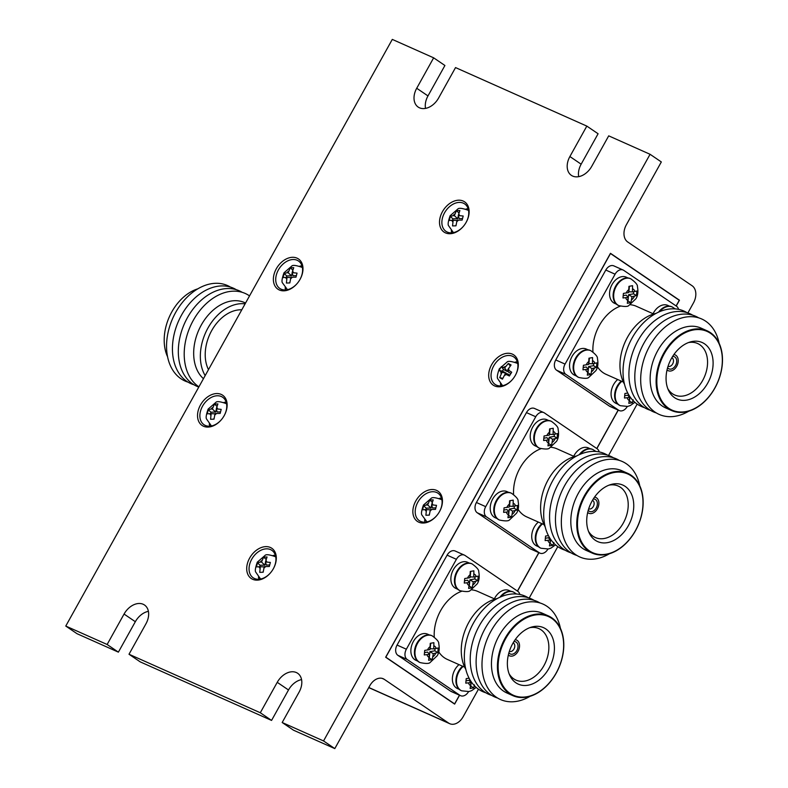 <?xml version="1.0" encoding="UTF-8"?>
<svg xmlns="http://www.w3.org/2000/svg" width="788" height="788" viewBox="0 0 788 788"><rect width="100%" height="100%" fill="white"/><g stroke="black" fill="none" stroke-linecap="round" stroke-linejoin="round"><path stroke-width="1.18" d="M260.247 562.1L257.469 562.839L256.435 566.897L260.336 566.7L259.735 572.344L263.162 572.236L264.256 566.582L269.329 566.493L270.363 562.435L265.448 561.942L267.063 556.988L263.635 557.096L261.527 562.061L260.247 562.1A4.886 3.447 -55.8 0 1 261.911 560.544M426.397 505L423.619 505.738L422.585 509.797L426.485 509.6L425.884 515.244L429.312 515.135L430.406 509.481L435.478 509.393L436.513 505.335L431.597 504.842L433.213 499.887L429.785 499.996L427.677 504.96L426.397 505A4.886 3.447 -55.8 0 1 428.061 503.443M211.076 409.041L208.298 409.77L207.264 413.828L211.174 413.631L210.563 419.275L213.991 419.167L215.085 413.513L220.157 413.424L221.201 409.376L216.276 408.874L217.902 403.919L214.464 404.027L212.356 409.002L211.076 409.041A4.886 3.447 -55.8 0 1 212.74 407.485M286.911 272.786L284.133 273.515L283.099 277.573L287.009 277.386L286.399 283.03L289.826 282.922L290.93 277.258L295.993 277.179L297.037 273.121L292.112 272.628L293.737 267.674L290.299 267.772L288.191 272.746L286.911 272.786A4.886 3.447 -55.8 0 1 288.585 271.23M453.061 215.685L450.283 216.414L449.249 220.473L453.159 220.276L452.548 225.92L455.976 225.821L457.079 220.157L462.142 220.079L463.186 216.02L458.261 215.528L459.887 210.563L456.449 210.672L454.341 215.646L453.061 215.685A4.886 3.447 -55.8 0 1 454.725 214.129M501.365 366.627L499.06 370.409L501.995 372.281L499.69 377.669L502.449 379.156L505.138 373.975L509.412 375.994L511.707 372.222L507.767 369.661L511.077 364.962L508.329 363.475L504.615 367.966L501.365 366.627L503.453 369.414L502.419 371.109L506.211 373.167L505.738 373.936M300.051 279.356A18.282 12.894 124.2 0 1 299.844 279.701A18.282 12.894 124.2 0 1 297.716 282.843A18.282 12.894 124.2 0 1 278.016 289.265A18.282 12.894 124.2 0 1 276.302 268.777A18.282 12.894 124.2 0 1 297.037 258.149A18.282 12.894 124.2 0 1 300.051 279.356M299.804 279.779A16.597 11.702 -55.8 0 0 299.942 279.533A16.597 11.702 -55.8 0 0 298.494 261.005A16.597 11.702 -55.8 0 0 278.391 269.929A16.597 11.702 -55.8 0 0 279.829 288.467A16.597 11.702 -55.8 0 0 297.775 282.774M466.2 222.255A18.282 12.894 124.2 0 1 465.994 222.6A18.282 12.894 124.2 0 1 463.866 225.742A18.282 12.894 124.2 0 1 444.166 232.164A18.282 12.894 124.2 0 1 442.452 211.667A18.282 12.894 124.2 0 1 463.186 201.048A18.282 12.894 124.2 0 1 466.2 222.255M465.954 222.679A16.597 11.702 -55.8 0 0 466.092 222.433A16.597 11.702 -55.8 0 0 464.644 203.905A16.597 11.702 -55.8 0 0 444.54 212.829A16.597 11.702 -55.8 0 0 445.978 231.357A16.597 11.702 -55.8 0 0 463.925 225.663M515.362 375.324A18.282 12.894 124.2 0 1 515.165 375.669A18.282 12.894 124.2 0 1 513.037 378.801A18.282 12.894 124.2 0 1 493.337 385.233A18.282 12.894 124.2 0 1 491.623 364.736A18.282 12.894 124.2 0 1 512.348 354.117A18.282 12.894 124.2 0 1 515.362 375.324M515.125 375.748A16.597 11.702 -55.8 0 0 515.263 375.502A16.597 11.702 -55.8 0 0 513.815 356.974A16.597 11.702 -55.8 0 0 493.712 365.898A16.597 11.702 -55.8 0 0 495.15 384.426A16.597 11.702 -55.8 0 0 513.096 378.733M439.527 511.57A18.282 12.894 124.2 0 1 439.33 511.924A18.282 12.894 124.2 0 1 437.202 515.056A18.282 12.894 124.2 0 1 417.502 521.479A18.282 12.894 124.2 0 1 415.788 500.991A18.282 12.894 124.2 0 1 436.513 490.363A18.282 12.894 124.2 0 1 439.527 511.57M439.29 512.003A16.597 11.702 -55.8 0 0 439.428 511.757A16.597 11.702 -55.8 0 0 437.98 493.219A16.597 11.702 -55.8 0 0 417.867 502.153A16.597 11.702 -55.8 0 0 419.315 520.681A16.597 11.702 -55.8 0 0 437.251 514.988M273.377 568.67A18.282 12.894 124.2 0 1 273.18 569.025A18.282 12.894 124.2 0 1 271.052 572.157A18.282 12.894 124.2 0 1 251.352 578.579A18.282 12.894 124.2 0 1 249.638 558.091A18.282 12.894 124.2 0 1 270.363 547.473A18.282 12.894 124.2 0 1 273.377 568.67M273.141 569.103A16.597 11.702 -55.8 0 0 273.278 568.857A16.597 11.702 -55.8 0 0 271.83 550.329A16.597 11.702 -55.8 0 0 251.717 559.253A16.597 11.702 -55.8 0 0 253.165 577.781A16.597 11.702 -55.8 0 0 271.102 572.088M224.206 415.601A18.282 12.894 124.2 0 1 224.009 415.956A18.282 12.894 124.2 0 1 221.881 419.088A18.282 12.894 124.2 0 1 202.181 425.52A18.282 12.894 124.2 0 1 200.467 405.022A18.282 12.894 124.2 0 1 221.192 394.404A18.282 12.894 124.2 0 1 224.206 415.601M223.969 416.034A16.597 11.702 -55.8 0 0 224.107 415.788A16.597 11.702 -55.8 0 0 222.659 397.26A16.597 11.702 -55.8 0 0 202.546 406.184A16.597 11.702 -55.8 0 0 203.993 424.712A16.597 11.702 -55.8 0 0 221.94 419.019M209.293 423.993A16.597 11.702 -55.8 0 0 209.785 426.19M258.464 577.062A16.597 11.702 -55.8 0 0 258.956 579.259M424.614 519.962A16.597 11.702 -55.8 0 0 425.106 522.158M500.449 383.707A16.597 11.702 -55.8 0 0 500.941 385.903M451.278 230.648A16.597 11.702 -55.8 0 0 451.77 232.834M285.128 287.748A16.597 11.702 -55.8 0 0 285.62 289.935M368.804 687.51L448.687 723.118L384.258 679.325A13.485 9.486 -66 0 0 383.214 678.744A13.485 9.486 -66 0 0 369.828 685.678L334.801 748.6L293.451 730.171L282.183 722.507L299.115 692.081A16.853 11.889 -55.8 0 0 297.647 673.267A16.853 11.889 -55.8 0 0 277.238 682.329L260.296 712.756L271.565 720.419L140.274 661.9L129.005 654.247L145.947 623.81A16.853 11.889 -55.8 0 0 144.48 604.997A16.853 11.889 -55.8 0 0 124.061 614.059L107.129 644.486L118.387 652.149L77.037 633.71L65.768 626.056L392.296 39.4L433.656 57.829L444.915 65.493L427.983 95.919A16.853 11.889 -55.8 0 0 425.53 108.389M301.577 679.611A16.853 11.889 -55.8 0 0 288.506 689.983L271.565 720.419M148.4 611.34A16.853 11.889 -55.8 0 0 135.329 621.712L118.387 652.149M301.991 265.842A16.597 11.702 -55.8 0 0 299.775 266.196M468.141 208.741A16.597 11.702 -55.8 0 0 465.925 209.096M517.312 361.81A16.597 11.702 -55.8 0 0 515.096 362.165M441.477 498.065A16.597 11.702 -55.8 0 0 439.261 498.41M275.327 555.166A16.597 11.702 -55.8 0 0 273.111 555.51M226.156 402.097A16.597 11.702 -55.8 0 0 223.94 402.451M433.656 57.829L416.714 88.266A16.853 11.889 -55.8 0 0 418.182 107.079A16.853 11.889 -55.8 0 0 438.601 98.017L455.533 67.581L586.824 126.1L569.891 156.536A16.853 11.889 -55.8 0 0 571.359 175.35A16.853 11.889 -55.8 0 0 591.768 166.288L608.71 135.851L650.07 154.29L661.329 161.944L626.312 224.866A13.485 9.486 -66 0 0 627.691 241.965L692.12 285.758A13.485 9.486 114 0 1 693.489 302.868L687.894 312.925M586.824 126.1L598.092 133.753L581.15 164.19A16.853 11.889 -55.8 0 0 578.697 176.66M107.129 644.486L65.768 626.056M260.296 712.756L129.005 654.247M650.07 154.29L323.543 740.947L334.801 748.6M323.543 740.947L282.183 722.507M676.212 306.03L679.453 300.198L610.473 253.312L385.657 657.231L454.637 704.108L459.571 695.243M517.519 591.138L538.923 552.683M596.861 448.579L618.265 410.124M448.687 723.118A13.485 9.486 114 0 0 449.731 723.699A13.485 9.486 114 0 0 463.127 716.755L478.464 689.195M637.157 404.086L608.543 455.484M557.805 546.636L529.201 598.043M216.956 406.322L214.464 404.027M220.502 411.897L217.192 411.996L216.276 408.874M214.119 418.064L213.834 419.177M214.996 413.858L211.174 413.631M216.375 409.218L215.656 412.045L210.928 412.193L210.554 413.651M210.928 412.193L208.298 409.77M215.656 412.045L212.356 409.002M435.823 507.866L432.514 507.965L431.597 504.842M429.43 514.032L429.155 515.145M430.317 509.826L426.485 509.6M431.696 505.187L430.977 508.014L426.239 508.161L425.865 509.619M426.239 508.161L423.619 505.738M430.977 508.014L427.677 504.96M432.277 502.291L429.785 499.996M462.487 218.542L459.187 218.64L458.261 215.528M456.104 224.708L455.819 225.821M456.991 220.502L453.159 220.276M458.36 215.873L457.641 218.69L452.913 218.837L452.539 220.295M452.913 218.837L450.283 216.414M457.641 218.69L454.341 215.646M458.941 212.977L456.449 210.672M510.91 373.443L508.487 372.133L507.767 369.661M505.138 373.975L507.452 373.827L509.885 375.147M502.774 378.319L499.69 377.669M506.211 373.167L501.995 372.281M502.419 371.109L499.06 370.409M507.955 370.311L507.245 371.463L503.453 369.414M507.245 371.463L504.615 367.966M510.2 365.977L508.329 363.475M269.673 564.966L266.364 565.065L265.448 561.942M263.291 571.133L263.005 572.246M264.167 566.927L260.336 566.7M265.546 562.287L264.827 565.114L260.089 565.262L259.725 566.72M260.089 565.262L257.469 562.839M264.827 565.114L261.527 562.061M266.127 559.391L263.635 557.096M296.337 275.642L293.038 275.751L292.112 272.628M289.954 281.809L289.669 282.922M290.841 277.603L287.009 277.386M292.21 272.973L291.491 275.79L286.763 275.938L286.389 277.396M286.763 275.938L284.133 273.515M291.491 275.79L288.191 272.746M292.791 270.077L290.299 267.772M676.104 305.961L679.345 300.149L610.464 253.332M454.538 704.039L459.463 695.193M385.736 657.103L454.617 703.901L385.736 657.103M679.266 300.277L610.493 253.529L385.844 657.153M517.42 591.069L538.815 552.634M596.762 448.52L618.156 410.075M197.847 288.822A43.645 30.702 114 0 0 167.568 356.757M230.411 287.068A52.244 36.75 114 0 0 175.172 313.338A52.244 36.75 114 0 0 180.974 378.762A52.244 36.75 114 0 0 188.036 382.141M236.292 289.698A52.244 36.75 114 0 0 181.053 315.958A52.244 36.75 114 0 0 186.854 381.382A52.244 36.75 114 0 0 193.917 384.761M242.172 292.318A52.244 36.75 114 0 0 186.933 318.579A52.244 36.75 114 0 0 192.735 384.002A52.244 36.75 114 0 0 198.793 387.056M249.53 295.904A52.244 36.75 114 0 0 249.235 295.697A52.244 36.75 114 0 0 193.296 320.342A52.244 36.75 114 0 0 198.615 386.622A52.244 36.75 114 0 0 198.921 386.829M245.57 303.016L244.635 302.602A43.645 30.702 114 0 0 200.92 325.71A43.645 30.702 114 0 0 203.452 378.683M245.107 303.853A43.645 30.702 114 0 0 207.943 328.044A43.645 30.702 114 0 0 205.166 375.61M241.788 309.812A37.243 26.201 114 0 0 211.696 330.596A37.243 26.201 114 0 0 208.485 369.651M549.6 428.899L549.275 435.153L544.065 435.961L543.621 440.512L548.812 439.94L547.955 445.841L551.58 445.2L552.624 439.271L557.116 438.138L557.559 433.587L553.087 434.474L553.225 428.258L549.6 428.899M509.6 500.764L509.275 507.019L504.064 507.827L503.63 512.377L508.812 511.806L507.955 517.706L511.579 517.066L512.624 511.136L517.115 510.003L517.558 505.453L513.096 506.339L513.224 500.124L509.6 500.764M551.176 421.245A14.677 10.323 114 0 0 550.91 421.117A14.677 10.323 114 0 0 536.323 428.672A14.677 10.323 114 0 0 538.962 447.939A14.677 10.323 114 0 0 539.238 448.047M511.176 493.111A14.677 10.323 114 0 0 510.91 492.983A14.677 10.323 114 0 0 496.322 500.538A14.677 10.323 114 0 0 498.962 519.794A14.677 10.323 114 0 0 499.237 519.913M592.684 449.456A14.677 10.323 114 0 0 592.409 449.327A14.677 10.323 114 0 0 579.249 454.686M541.917 523.656A14.677 10.323 114 0 0 537.83 528.748A14.677 10.323 114 0 0 540.46 548.005A14.677 10.323 114 0 0 540.735 548.123M590.212 448.736L588.439 447.948A14.322 10.077 114 0 0 574.206 455.316A14.322 10.077 114 0 0 573.703 456.282M548.704 420.526L546.931 419.738A14.322 10.077 114 0 0 532.708 427.106A14.322 10.077 114 0 0 535.269 445.9L537.042 446.688M538.362 522.08A14.322 10.077 114 0 0 534.205 527.182A14.322 10.077 114 0 0 536.776 545.976L538.549 546.764M508.703 492.392L506.94 491.604A14.322 10.077 114 0 0 492.707 498.971A14.322 10.077 114 0 0 495.268 517.765L497.041 518.553M592.477 500.341A4.649 3.27 -66 0 1 592.665 500.429A4.649 3.27 -66 0 1 592.862 500.547A4.649 3.27 -66 0 1 593.531 506.063A4.649 3.27 -66 0 1 588.892 508.9A4.649 3.27 -66 0 1 588.695 508.821M593.275 499.021A6.639 4.669 -66 0 1 595.551 499.582A6.639 4.669 -66 0 1 596.23 508.004A6.639 4.669 -66 0 1 589.119 511.126A6.639 4.669 -66 0 1 588.252 510.289M594.536 497.13A8.629 6.068 -66 0 1 596.112 497.612A8.629 6.068 -66 0 1 596.516 497.849A8.629 6.068 -66 0 1 597.737 508.122A8.629 6.068 -66 0 1 589.099 513.343A8.629 6.068 -66 0 1 588.153 512.86A8.629 6.068 -66 0 1 587.69 512.495M609.035 485.152A28.181 19.818 -66 0 1 617.851 485.891A28.181 19.818 -66 0 1 620.442 487.279A28.181 19.818 -66 0 1 623.997 521.745A28.181 19.818 -66 0 1 594.92 537.347A28.181 19.818 -66 0 1 593.147 536.323A28.181 19.818 -66 0 1 588.478 531.279M595.255 540.253A30.929 21.759 -66 0 1 589.227 533.023A30.929 21.759 -66 0 1 610.828 484.541A30.929 21.759 -66 0 1 625.219 486.413A30.929 21.759 -66 0 1 628.371 525.665A30.929 21.759 -66 0 1 595.255 540.253M631.109 475.844A43.084 30.299 -66 0 1 635.502 530.501A43.084 30.299 -66 0 1 589.365 550.832A43.084 30.299 -66 0 1 584.972 496.164A43.084 30.299 -66 0 1 631.109 475.844M631.099 475.223A43.645 30.702 -66 0 1 636.822 528.187A43.645 30.702 -66 0 1 592.182 553.077A43.645 30.702 -66 0 1 588.813 551.196A43.645 30.702 -66 0 1 583.081 498.233A43.645 30.702 -66 0 1 627.721 473.342A43.645 30.702 -66 0 1 631.099 475.223M592.182 553.077L586.233 550.418A43.645 30.702 -66 0 1 582.854 548.537A43.645 30.702 -66 0 1 577.131 495.583A43.645 30.702 -66 0 1 621.771 470.692L627.721 473.342M609.488 553.718A52.244 36.75 -66 0 1 575.752 554.713A52.244 36.75 -66 0 1 570.423 488.422A52.244 36.75 -66 0 1 626.361 463.777A52.244 36.75 -66 0 1 639.767 485.782M576.934 555.471A52.244 36.75 -66 0 1 569.872 552.092A52.244 36.75 -66 0 1 564.07 486.669A52.244 36.75 -66 0 1 619.309 460.399M571.054 552.841A52.244 36.75 -66 0 1 563.991 549.472A52.244 36.75 -66 0 1 558.19 484.049A52.244 36.75 -66 0 1 613.419 457.779M565.173 550.221A52.244 36.75 -66 0 1 558.111 546.842A52.244 36.75 -66 0 1 552.309 481.429A52.244 36.75 -66 0 1 607.538 455.159M518.09 509.324A37.243 26.201 114 0 0 523.813 515.273A37.243 26.201 114 0 0 526.699 516.879L544.015 524.601M548.428 535.643L545.572 536.037L545.129 540.588L550.31 540.016L549.463 545.917L553.087 545.276L553.836 542.371M574.344 456.557L557.018 448.845A37.243 26.201 114 0 0 550.891 447.279M540.972 448.717A37.243 26.201 114 0 0 513.599 494.48M599.185 451.918A8.087 5.693 114 0 0 597.176 448.796L544.41 412.932A8.087 5.693 114 0 0 543.789 412.587A8.087 5.693 114 0 0 535.751 416.744L485.704 506.654A8.087 5.693 114 0 0 486.531 516.918L539.297 552.782A8.087 5.693 114 0 0 539.928 553.137A8.087 5.693 114 0 0 547.906 549.069M543.789 412.587L534.481 408.44A8.087 5.693 114 0 0 526.453 412.607L476.405 502.508A8.087 5.693 114 0 0 477.233 512.771L529.999 548.635A8.087 5.693 114 0 0 530.629 548.99L539.928 553.137M545.138 526.758A43.645 30.702 -66 0 1 545.759 484.6A43.645 30.702 -66 0 1 576.698 455.947M549.965 543.562L553.087 545.276M545.414 538.273L548.399 537.751L550.31 540.016M550.152 543.523L550.566 539.228M548.458 443.486L551.58 445.2M543.907 438.197L546.902 437.675L548.812 439.94M553.087 434.474L549.531 434.306L550.063 428.83M548.645 443.447L549.246 437.261L554.181 436.385L554.388 434.247M554.181 436.385L557.116 438.138M549.246 437.261L552.624 439.271M508.457 515.352L511.579 517.066M503.906 510.063L506.901 509.54L508.812 511.806M513.096 506.339L509.531 506.172L510.063 500.695M508.644 515.313L509.245 509.117L514.18 508.25L514.387 506.113M514.18 508.25L517.115 510.003M509.245 509.117L512.624 511.136M628.952 286.339L628.617 292.594L623.416 293.402L622.973 297.953L628.154 297.381L627.307 303.281L630.932 302.641L631.976 296.712L636.468 295.579L636.901 291.028L632.439 291.915L632.577 285.699L628.952 286.339M588.951 358.205L588.626 364.46L583.415 365.268L582.972 369.818L588.153 369.247L587.306 375.147L590.931 374.507L591.975 368.577L596.467 367.444L596.91 362.894L592.438 363.78L592.576 357.565L588.951 358.205M630.528 278.686A14.677 10.323 114 0 0 630.252 278.558A14.677 10.323 114 0 0 615.674 286.123A14.677 10.323 114 0 0 618.304 305.38A14.677 10.323 114 0 0 618.58 305.488M590.527 350.552A14.677 10.323 114 0 0 590.251 350.424A14.677 10.323 114 0 0 575.673 357.988A14.677 10.323 114 0 0 578.303 377.245A14.677 10.323 114 0 0 578.579 377.353M672.026 306.896A14.677 10.323 114 0 0 671.76 306.768A14.677 10.323 114 0 0 658.591 312.127M621.259 381.096A14.677 10.323 114 0 0 617.181 386.199A14.677 10.323 114 0 0 619.811 405.456A14.677 10.323 114 0 0 620.087 405.564M669.554 306.177L667.781 305.389A14.322 10.077 114 0 0 653.557 312.767A14.322 10.077 114 0 0 653.055 313.722M628.056 277.967L626.283 277.179A14.322 10.077 114 0 0 612.049 284.557A14.322 10.077 114 0 0 614.62 303.35L616.393 304.138M617.703 379.521A14.322 10.077 114 0 0 613.556 384.633A14.322 10.077 114 0 0 616.127 403.417L617.89 404.214M588.055 349.833L586.282 349.045A14.322 10.077 114 0 0 572.049 356.422A14.322 10.077 114 0 0 574.619 375.216L576.392 376.004M671.829 357.782A4.649 3.27 -66 0 1 672.006 357.87A4.649 3.27 -66 0 1 672.213 357.988A4.649 3.27 -66 0 1 672.873 363.504A4.649 3.27 -66 0 1 668.234 366.341A4.649 3.27 -66 0 1 668.047 366.262M672.617 356.462A6.639 4.669 -66 0 1 674.892 357.023A6.639 4.669 -66 0 1 675.572 365.445A6.639 4.669 -66 0 1 668.47 368.577A6.639 4.669 -66 0 1 667.603 367.73M673.888 354.57A8.629 6.068 -66 0 1 675.464 355.053A8.629 6.068 -66 0 1 675.858 355.289A8.629 6.068 -66 0 1 677.089 365.563A8.629 6.068 -66 0 1 668.451 370.793A8.629 6.068 -66 0 1 667.505 370.301A8.629 6.068 -66 0 1 667.032 369.936M688.387 342.593A28.181 19.818 -66 0 1 697.203 343.332A28.181 19.818 -66 0 1 699.783 344.72A28.181 19.818 -66 0 1 703.339 379.195A28.181 19.818 -66 0 1 674.262 394.788A28.181 19.818 -66 0 1 672.489 393.764A28.181 19.818 -66 0 1 667.83 388.72M674.597 397.694A30.929 21.759 -66 0 1 668.569 390.464A30.929 21.759 -66 0 1 690.18 341.992A30.929 21.759 -66 0 1 704.57 343.854A30.929 21.759 -66 0 1 707.722 383.106A30.929 21.759 -66 0 1 674.597 397.694M710.451 333.285A43.084 30.299 -66 0 1 714.844 387.952A43.084 30.299 -66 0 1 668.716 408.273A43.084 30.299 -66 0 1 664.323 353.605A43.084 30.299 -66 0 1 710.451 333.285M710.441 332.664A43.645 30.702 -66 0 1 716.174 385.627A43.645 30.702 -66 0 1 671.534 410.518A43.645 30.702 -66 0 1 668.155 408.637A43.645 30.702 -66 0 1 662.432 355.674A43.645 30.702 -66 0 1 707.072 330.783A43.645 30.702 -66 0 1 710.441 332.664M671.534 410.518L665.574 407.869A43.645 30.702 -66 0 1 662.206 405.987A43.645 30.702 -66 0 1 656.473 353.024A43.645 30.702 -66 0 1 701.113 328.133L707.072 330.783M688.84 411.159A52.244 36.75 -66 0 1 655.104 412.154A52.244 36.75 -66 0 1 649.775 345.863A52.244 36.75 -66 0 1 705.713 321.218A52.244 36.75 -66 0 1 719.119 343.223M656.276 412.912A52.244 36.75 -66 0 1 649.223 409.533A52.244 36.75 -66 0 1 643.422 344.11A52.244 36.75 -66 0 1 698.651 317.84M650.395 410.292A52.244 36.75 -66 0 1 643.333 406.913A52.244 36.75 -66 0 1 637.531 341.49A52.244 36.75 -66 0 1 692.77 315.22M644.515 407.662A52.244 36.75 -66 0 1 637.453 404.293A52.244 36.75 -66 0 1 631.651 338.87A52.244 36.75 -66 0 1 686.89 312.6M597.442 366.765A37.243 26.201 114 0 0 603.165 372.714A37.243 26.201 114 0 0 606.041 374.32L623.367 382.042M627.77 393.084L624.914 393.478L624.48 398.029L629.661 397.457L628.804 403.358L632.429 402.717L633.188 399.811M653.685 314.008L636.359 306.286A37.243 26.201 114 0 0 630.233 304.72M620.323 306.158A37.243 26.201 114 0 0 592.95 351.921M678.537 309.359A8.087 5.693 114 0 0 676.528 306.236L623.761 270.373A8.087 5.693 114 0 0 623.131 270.028A8.087 5.693 114 0 0 615.093 274.194L565.055 364.095A8.087 5.693 114 0 0 565.882 374.359L618.649 410.223A8.087 5.693 114 0 0 619.269 410.578A8.087 5.693 114 0 0 627.258 406.51M623.131 270.028L613.832 265.881A8.087 5.693 114 0 0 605.795 270.048L555.757 359.949A8.087 5.693 114 0 0 556.584 370.212L609.351 406.086A8.087 5.693 114 0 0 609.971 406.431L619.269 410.578M624.48 384.199A43.645 30.702 -66 0 1 625.111 342.041A43.645 30.702 -66 0 1 656.04 313.388M629.307 401.003L632.429 402.717M624.756 395.714L627.75 395.192L629.661 397.457M629.494 400.964L629.917 396.669M627.8 300.927L630.932 302.641M623.249 295.638L626.243 295.116L628.154 297.381M632.439 291.915L628.883 291.747L629.415 286.271M627.987 300.888L628.597 294.702L633.522 293.826L633.729 291.688M633.522 293.826L636.468 295.579M628.597 294.702L631.976 296.712M587.809 372.793L590.931 374.507M583.248 367.504L586.242 366.981L588.153 369.247M592.438 363.78L588.882 363.613L589.414 358.136M587.996 372.754L588.597 366.568L593.531 365.691L593.738 363.554M593.531 365.691L596.467 367.444M588.597 366.568L591.975 368.577M470.259 571.458L469.924 577.702L464.723 578.52L464.28 583.071L469.461 582.499L468.614 588.4L472.239 587.759L473.283 581.83L477.774 580.687L478.208 576.136L473.746 577.033L473.884 570.817L470.259 571.458M430.258 643.323L429.933 649.568L424.722 650.386L424.279 654.936L429.46 654.365L428.613 660.265L432.238 659.625L433.282 653.695L437.773 652.553L438.217 648.002L433.745 648.898L433.883 642.683L430.258 643.323M471.835 563.804A14.677 10.323 114 0 0 471.559 563.676A14.677 10.323 114 0 0 456.981 571.231A14.677 10.323 114 0 0 459.611 590.488A14.677 10.323 114 0 0 459.887 590.606M431.834 635.67A14.677 10.323 114 0 0 431.558 635.542A14.677 10.323 114 0 0 416.98 643.097A14.677 10.323 114 0 0 419.61 662.353A14.677 10.323 114 0 0 419.886 662.472M513.333 592.015A14.677 10.323 114 0 0 513.067 591.886A14.677 10.323 114 0 0 499.897 597.245M462.566 666.215A14.677 10.323 114 0 0 458.488 671.307A14.677 10.323 114 0 0 461.118 690.564A14.677 10.323 114 0 0 461.394 690.682M510.86 591.295L509.087 590.507A14.322 10.077 114 0 0 494.864 597.875A14.322 10.077 114 0 0 494.362 598.841M469.362 563.085L467.589 562.297A14.322 10.077 114 0 0 453.356 569.665A14.322 10.077 114 0 0 455.927 588.459L457.7 589.247M459.01 664.629A14.322 10.077 114 0 0 454.863 669.741A14.322 10.077 114 0 0 457.434 688.535L459.197 689.323M429.361 634.951L427.589 634.163A14.322 10.077 114 0 0 413.355 641.53A14.322 10.077 114 0 0 415.926 660.324L417.699 661.112M513.136 642.89A4.649 3.27 -66 0 1 513.313 642.978A4.649 3.27 -66 0 1 513.52 643.106A4.649 3.27 -66 0 1 514.18 648.622A4.649 3.27 -66 0 1 509.54 651.449A4.649 3.27 -66 0 1 509.353 651.38M513.924 641.58A6.639 4.669 -66 0 1 516.199 642.141A6.639 4.669 -66 0 1 516.879 650.553A6.639 4.669 -66 0 1 509.777 653.685A6.639 4.669 -66 0 1 508.91 652.848M515.194 639.689A8.629 6.068 -66 0 1 516.77 640.171A8.629 6.068 -66 0 1 517.164 640.408A8.629 6.068 -66 0 1 518.396 650.681A8.629 6.068 -66 0 1 509.757 655.902A8.629 6.068 -66 0 1 508.812 655.419A8.629 6.068 -66 0 1 508.339 655.055M529.694 627.711A28.181 19.818 -66 0 1 538.509 628.45A28.181 19.818 -66 0 1 541.09 629.839A28.181 19.818 -66 0 1 544.646 664.304A28.181 19.818 -66 0 1 515.569 679.906A28.181 19.818 -66 0 1 513.796 678.882A28.181 19.818 -66 0 1 509.137 673.839M515.904 682.812A30.929 21.759 -66 0 1 509.875 675.582A30.929 21.759 -66 0 1 531.486 627.1A30.929 21.759 -66 0 1 545.877 628.972A30.929 21.759 -66 0 1 549.029 668.224A30.929 21.759 -66 0 1 515.904 682.812M551.758 618.403A43.084 30.299 -66 0 1 556.151 673.06A43.084 30.299 -66 0 1 510.023 693.381A43.084 30.299 -66 0 1 505.63 638.723A43.084 30.299 -66 0 1 551.758 618.403M551.748 617.782A43.645 30.702 -66 0 1 557.48 670.746A43.645 30.702 -66 0 1 512.84 695.637A43.645 30.702 -66 0 1 509.462 693.755A43.645 30.702 -66 0 1 503.739 640.792A43.645 30.702 -66 0 1 548.379 615.901A43.645 30.702 -66 0 1 551.748 617.782M512.84 695.637L506.891 692.977A43.645 30.702 -66 0 1 503.512 691.096A43.645 30.702 -66 0 1 497.78 638.132A43.645 30.702 -66 0 1 542.42 613.241L548.379 615.901M530.147 696.277A52.244 36.75 -66 0 1 496.41 697.272A52.244 36.75 -66 0 1 491.082 630.981A52.244 36.75 -66 0 1 547.02 606.336A52.244 36.75 -66 0 1 560.426 628.341M497.583 698.02A52.244 36.75 -66 0 1 490.53 694.642A52.244 36.75 -66 0 1 484.728 629.228A52.244 36.75 -66 0 1 539.957 602.958M491.702 695.4A52.244 36.75 -66 0 1 484.64 692.022A52.244 36.75 -66 0 1 478.838 626.608A52.244 36.75 -66 0 1 534.077 600.338M485.822 692.78A52.244 36.75 -66 0 1 478.759 689.401A52.244 36.75 -66 0 1 472.958 623.978A52.244 36.75 -66 0 1 528.196 597.718M438.749 651.883A37.243 26.201 114 0 0 444.471 657.832A37.243 26.201 114 0 0 447.348 659.428L464.674 667.15M469.077 678.202L466.23 678.596L465.787 683.147L470.968 682.575L470.111 688.476L473.736 687.835L474.494 684.93M494.992 599.116L477.666 591.394A37.243 26.201 114 0 0 471.539 589.838M461.63 591.276A37.243 26.201 114 0 0 434.257 637.039M519.844 594.467A8.087 5.693 114 0 0 517.834 591.355L465.068 555.491A8.087 5.693 114 0 0 464.437 555.136A8.087 5.693 114 0 0 456.4 559.303L406.362 649.214A8.087 5.693 114 0 0 407.189 659.477L459.956 695.341A8.087 5.693 114 0 0 460.576 695.686A8.087 5.693 114 0 0 468.565 691.618M464.437 555.136L455.139 550.999A8.087 5.693 114 0 0 447.101 555.156L397.063 645.067A8.087 5.693 114 0 0 397.891 655.33L450.657 691.194A8.087 5.693 114 0 0 451.278 691.549L460.576 695.686M465.787 669.317A43.645 30.702 -66 0 1 466.417 627.159A43.645 30.702 -66 0 1 497.346 598.506M470.613 686.112L473.736 687.835M466.063 680.832L469.057 680.3L470.968 682.575M470.8 686.082L471.224 681.787M469.116 586.045L472.239 587.759M464.556 580.756L467.55 580.224L469.461 582.499M473.746 577.033L470.19 576.865L470.722 571.389M469.293 586.006L469.904 579.81L474.829 578.944L475.046 576.806M474.829 578.944L477.774 580.687M469.904 579.81L473.283 581.83M429.115 657.911L432.238 659.625M424.555 652.622L427.549 652.09L429.46 654.365M433.745 648.898L430.189 648.731L430.721 643.254M429.302 657.872L429.903 651.676L434.838 650.809L435.045 648.672M434.838 650.809L437.773 652.553M429.903 651.676L433.282 653.695M260.828 578.983A13.317 9.387 124.2 0 1 260.345 578.688L255.854 572.255C254.829 571.221 255.312 567.852 257.302 562.169L264.975 555.501C265.901 554.161 269.348 554.555 275.317 556.673A13.317 9.387 124.2 0 1 275.77 557.008M266.728 561.903A4.886 3.447 -55.8 0 0 265.832 560.426M441.467 499.572A13.317 9.387 124.2 0 1 441.92 499.907L441.467 499.572C435.498 497.455 432.051 497.061 431.125 498.4L423.451 505.069C421.462 510.752 420.979 514.111 422.004 515.155L426.948 521.892M432.878 504.803A4.886 3.447 -55.8 0 0 431.982 503.325M211.657 425.924A13.317 9.387 124.2 0 1 211.184 425.619L206.683 419.186C205.658 418.152 206.141 414.784 208.131 409.1L215.804 402.432C216.73 401.092 220.177 401.486 226.146 403.604A13.317 9.387 124.2 0 1 226.599 403.939M217.557 408.834A4.886 3.447 -55.8 0 0 216.661 407.357M301.981 267.349A13.317 9.387 124.2 0 1 302.434 267.684L301.981 267.349C296.022 265.231 292.565 264.847 291.639 266.186L283.966 272.845C281.976 278.538 281.493 281.897 282.518 282.931L287.462 289.679A13.317 9.387 124.2 0 1 287.019 289.373M293.392 272.589A4.886 3.447 -55.8 0 0 292.496 271.111M453.642 232.568A13.317 9.387 124.2 0 1 453.169 232.273L448.668 225.831C447.643 224.797 448.126 221.438 450.115 215.745L457.789 209.076C458.714 207.746 462.172 208.131 468.131 210.248A13.317 9.387 124.2 0 1 468.584 210.583M459.542 215.488A4.886 3.447 -55.8 0 0 458.646 214.011M502.34 385.342L502.783 385.637A13.317 9.387 124.2 0 1 502.34 385.342L497.839 378.9C496.814 377.866 497.297 374.507 499.287 368.814L506.96 362.145C507.886 360.805 511.333 361.2 517.302 363.317A13.317 9.387 124.2 0 1 517.755 363.652M505.472 366.548A4.886 3.447 -55.8 0 0 503.591 367.405M508.792 370.222A4.886 3.447 -55.8 0 0 508.624 368.252M290.536 278.775A4.886 3.447 -55.8 0 0 292.21 277.218M285.719 277.425A4.886 3.447 -55.8 0 0 286.615 278.903M263.872 568.099A4.886 3.447 -55.8 0 0 265.546 566.542M259.055 566.739A4.886 3.447 -55.8 0 0 259.951 568.217M504.281 375.384A4.886 3.447 -55.8 0 0 506.172 374.536M500.961 371.719A4.886 3.447 -55.8 0 0 501.138 373.689M456.685 221.674A4.886 3.447 -55.8 0 0 458.36 220.118M451.869 220.315A4.886 3.447 -55.8 0 0 452.765 221.792M430.021 510.998A4.886 3.447 -55.8 0 0 431.696 509.442M425.205 509.639A4.886 3.447 -55.8 0 0 426.101 511.116M214.7 415.03A4.886 3.447 -55.8 0 0 216.375 413.473M209.884 413.67A4.886 3.447 -55.8 0 0 210.78 415.148M569.891 156.536L581.15 164.19M416.714 88.266L427.983 95.919M124.061 614.059L135.329 621.712M277.238 682.329L288.506 689.983M384.258 679.325L382.091 678.35M580.362 454.203A14.677 10.323 -66 0 1 592.96 449.574L595.895 451.455M536.874 428.918A14.677 10.323 -66 0 1 551.452 421.363C556.131 424.771 558.347 427.362 558.081 429.125C559.037 434.316 558.515 438.394 556.505 441.359L549.541 447.998C548.537 449.298 545.197 449.357 539.504 448.175A14.677 10.323 -66 0 1 536.874 428.918M549.571 432.129A6.255 4.393 114 0 0 547.286 434.72A6.255 4.393 114 0 0 546.862 435.577M555.501 434.05A6.255 4.393 114 0 0 553.383 431.45M552.329 442.295A6.255 4.393 114 0 0 554.614 439.704A6.255 4.393 114 0 0 555.038 438.847M540.46 548.005L541.011 548.251A14.677 10.323 -66 0 1 538.381 528.994A14.677 10.323 -66 0 1 542.459 523.902M496.873 500.784A14.677 10.323 -66 0 1 511.451 493.229C516.13 496.637 518.346 499.228 518.08 500.991C519.036 506.182 518.514 510.26 516.504 513.224L509.54 519.863C508.536 521.163 505.197 521.223 499.503 520.041A14.677 10.323 -66 0 1 496.873 500.784M509.57 503.995A6.255 4.393 114 0 0 507.285 506.585A6.255 4.393 114 0 0 506.861 507.442M515.5 505.916A6.255 4.393 114 0 0 513.382 503.315M512.328 514.16A6.255 4.393 114 0 0 514.613 511.57A6.255 4.393 114 0 0 515.037 510.713M506.398 512.23A6.255 4.393 114 0 0 508.516 514.83M546.399 440.364A6.255 4.393 114 0 0 548.517 442.964M547.906 540.44A6.255 4.393 114 0 0 550.024 543.04M486.531 516.918L477.233 512.771M485.704 506.654L476.405 502.508M539.297 552.782L529.999 548.635M535.751 416.744L526.453 412.607M659.714 311.644A14.677 10.323 -66 0 1 672.302 307.015L675.247 308.906M616.216 286.359A14.677 10.323 -66 0 1 630.804 278.804C635.483 282.212 637.689 284.803 637.433 286.576C638.379 291.757 637.856 295.835 635.857 298.8L628.883 305.439C627.888 306.739 624.539 306.798 618.856 305.616A14.677 10.323 -66 0 1 616.216 286.359M628.913 289.57A6.255 4.393 114 0 0 626.627 292.161A6.255 4.393 114 0 0 626.214 293.018M634.852 291.491A6.255 4.393 114 0 0 632.734 288.891M631.68 299.736A6.255 4.393 114 0 0 633.966 297.145A6.255 4.393 114 0 0 634.379 296.288M619.811 405.456L620.353 405.692A14.677 10.323 -66 0 1 617.723 386.435A14.677 10.323 -66 0 1 621.811 381.343M576.215 358.225A14.677 10.323 -66 0 1 590.803 350.67C595.482 354.078 597.688 356.668 597.432 358.441C598.388 363.623 597.856 367.701 595.856 370.665L588.882 377.304C587.887 378.604 584.538 378.664 578.855 377.482A14.677 10.323 -66 0 1 576.215 358.225M588.912 361.436A6.255 4.393 114 0 0 586.627 364.026A6.255 4.393 114 0 0 586.213 364.883M594.851 363.357A6.255 4.393 114 0 0 592.734 360.756M591.68 371.601A6.255 4.393 114 0 0 593.965 369.011A6.255 4.393 114 0 0 594.379 368.154M585.75 369.671A6.255 4.393 114 0 0 587.858 372.271M625.751 297.805A6.255 4.393 114 0 0 627.859 300.405M627.248 397.881A6.255 4.393 114 0 0 629.366 400.481M565.882 374.359L556.584 370.212M565.055 364.095L555.757 359.949M618.649 410.223L609.351 406.086M615.093 274.194L605.795 270.048M501.02 596.762A14.677 10.323 -66 0 1 513.609 592.133L516.554 594.014M457.523 571.477A14.677 10.323 -66 0 1 472.111 563.922C476.789 567.33 478.996 569.911 478.74 571.684C479.695 576.875 479.163 580.953 477.164 583.918L470.19 590.557C469.195 591.857 465.846 591.916 460.162 590.734A14.677 10.323 -66 0 1 457.523 571.477M470.219 574.679A6.255 4.393 114 0 0 467.934 577.279A6.255 4.393 114 0 0 467.52 578.136M476.159 576.609A6.255 4.393 114 0 0 474.041 574.009M472.987 584.854A6.255 4.393 114 0 0 475.272 582.263A6.255 4.393 114 0 0 475.686 581.396M461.118 690.564L461.66 690.81A14.677 10.323 -66 0 1 459.03 671.553A14.677 10.323 -66 0 1 463.117 666.461M417.522 643.343A14.677 10.323 -66 0 1 432.11 635.788C436.788 639.196 438.995 641.777 438.739 643.55C439.694 648.741 439.162 652.819 437.163 655.783L430.189 662.422C429.194 663.723 425.845 663.782 420.162 662.6A14.677 10.323 -66 0 1 417.522 643.343M430.218 646.544A6.255 4.393 114 0 0 427.933 649.145A6.255 4.393 114 0 0 427.52 650.001M436.158 648.475A6.255 4.393 114 0 0 434.04 645.874M432.986 656.719A6.255 4.393 114 0 0 435.271 654.119A6.255 4.393 114 0 0 435.685 653.262M427.057 654.789A6.255 4.393 114 0 0 429.164 657.389M467.057 582.923A6.255 4.393 114 0 0 469.165 585.523M468.555 682.999A6.255 4.393 114 0 0 470.672 685.599M407.189 659.477L397.891 655.33M406.362 649.214L397.063 645.067M459.956 695.341L450.657 691.194M456.4 559.303L447.101 555.156M368.754 687.599L449.731 723.699M551.452 421.363L550.91 421.117M511.451 493.229L510.91 492.983M592.96 449.574L592.409 449.327M589.099 513.343L587.621 512.811M596.112 497.612L594.723 496.864M499.503 520.041L498.962 519.794M539.504 448.175L538.962 447.939M541.011 548.251L548.3 548.99L551.039 548.074L555.51 544.843M630.804 278.804L630.252 278.558M590.803 350.67L590.251 350.424M672.302 307.015L671.76 306.768M668.451 370.793L666.963 370.252M675.464 355.053L674.065 354.314M578.855 377.482L578.303 377.245M618.856 305.616L618.304 305.38M620.353 405.692L627.642 406.431L630.39 405.515L634.862 402.284M472.111 563.922L471.559 563.676M432.11 635.788L431.558 635.542M513.609 592.133L513.067 591.886M509.757 655.902L508.27 655.36M516.77 640.171L515.372 639.423M420.162 662.6L419.61 662.353M460.162 590.734L459.611 590.488M461.66 690.81L468.949 691.549L471.697 690.633L476.169 687.402"/></g></svg>
